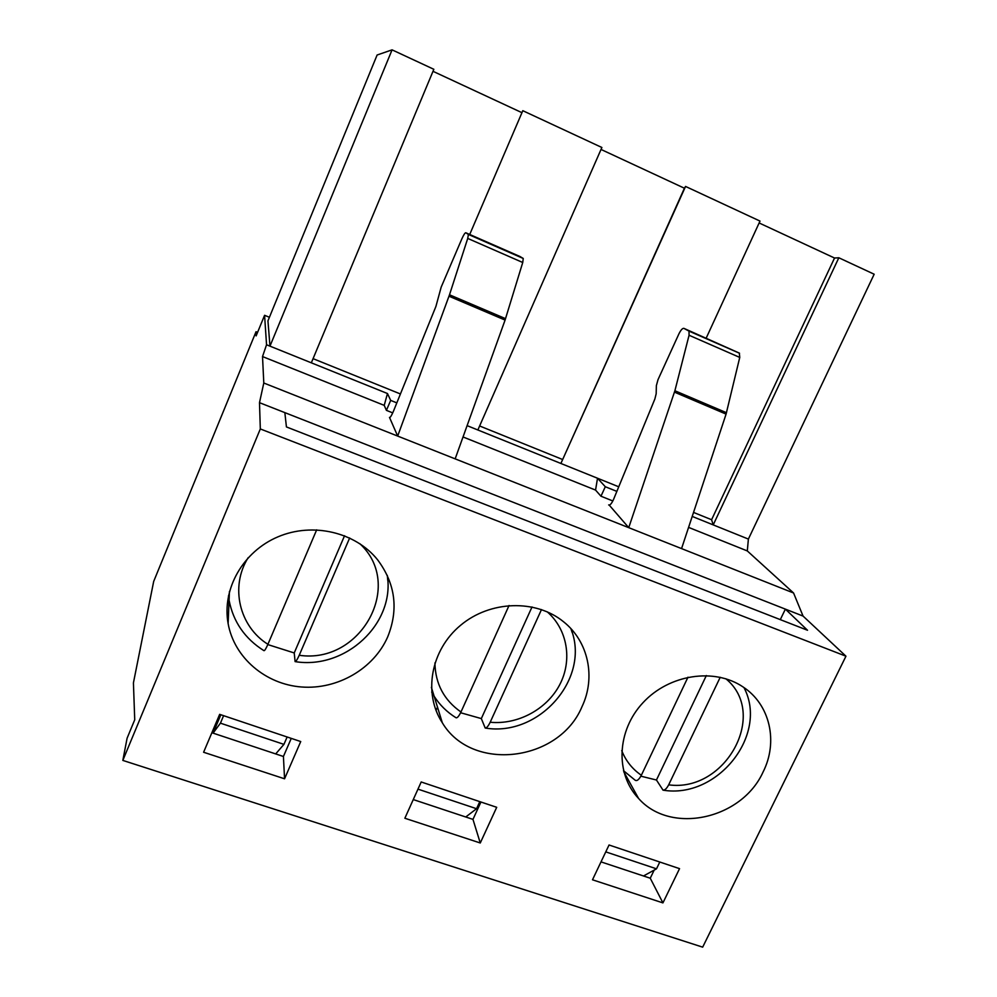<?xml version="1.0" encoding="UTF-8"?>
<svg xmlns="http://www.w3.org/2000/svg" width="997" height="997" viewBox="0 0 997 997"><rect width="100%" height="100%" fill="white"/><g stroke="black" fill="none" stroke-linecap="round" stroke-linejoin="round"><path stroke-width="1.5" d="M122.83 760.412L702.673 947.15L845.955 656.2L803.059 616.084L793.562 592.991L263.794 383.01L259.494 402.676L260.317 428.947L122.83 760.412L127.093 738.229L134.732 719.772L133.424 682.895L153.688 581.401L256.03 331.727L256.129 335.889L264.579 315.301L269.414 317.27M793.562 592.991L747.301 550.93L688.591 527.388M612.843 500.968L600.967 496.219L595.558 490.088L463.032 436.96M392.731 412.883L386.412 410.353L384.219 405.368L262.523 356.565L263.794 383.01M389.491 417.394L397.666 436.063L449.497 294.788L467.73 238.42L468.403 234.432L465.773 232.75C464.963 232.787 463.63 234.893 461.761 239.056L441.173 287.148L435.901 306.478L393.429 411.25C391.534 415.687 390.238 417.743 389.515 417.456L389.827 417.531M609.13 505.105L608.656 504.918C610.002 505.467 611.635 503.635 613.554 499.422L654.867 398.999L656.176 393.753L656.362 385.64L658.02 379.633L678.895 333.908C680.839 329.982 682.509 328.125 683.905 328.362L689.014 331.116L689.064 335.254L674.894 390.749L628.733 527.65L609.229 505.105M467.107 425.644L597.515 478.236L595.558 490.088M264.579 315.301L266.548 344.763L269.975 346.146L267.944 320.847L377.115 55.009L392.07 49.85L269.975 346.146L311.326 362.821L433.845 69.291L392.07 49.85M692.217 516.421L748.386 539.078L874.17 274.225L838.826 257.774L834.539 258.024L759.141 222.967M747.301 550.93L748.386 539.078M387.671 636.946C373.763 668.7 337.609 689.774 301.605 686.995C265.601 684.341 234.17 657.746 228.114 623.524C221.783 588.891 243.143 551.428 278.051 536.797C312.884 521.979 355.593 532.224 377.651 559.865C395.398 583.731 398.738 609.429 387.671 636.946M581.949 706.798C559.055 761.808 471.893 772.625 442.307 722.75C422.99 693.314 430.766 649.957 460.589 625.293C490.2 600.393 536.037 599.122 563.617 621.816C588.554 641.607 595.957 677.561 581.949 706.798M763.116 771.927C741.843 819.322 670.757 835.012 638.603 798.485C615.062 773.959 616.682 730.701 643.065 702.623C669.186 674.321 714.5 667.479 743.101 686.983C770.045 704.53 778.408 741.756 763.116 771.927M845.955 656.2L260.317 428.947M662.93 902.896L592.492 879.79L609.042 844.995L679.543 868.649L662.93 902.896L650.256 878.22L654.169 870.107M480.267 842.988L404.857 818.25L421.195 781.972L496.705 807.308L480.267 842.988L472.964 819.384L480.928 802.012M284.556 778.794L203.6 752.249L219.664 714.351L300.733 741.556L284.556 778.794L283.422 756.486L291.261 738.378M257.587 332.362L256.03 331.727M605.765 851.874L656.512 868.823L643.489 875.977L601.017 861.882L650.256 878.22M417.967 789.138L476.554 808.717L465.749 816.992L413.269 799.569L472.964 819.384M211.875 732.733L283.422 756.486M521.942 112.673L432.997 71.31M477.862 429.981L601.889 147.494L522.802 110.692L469.712 234.482M706.188 338.133L760.001 221.085L685.55 186.439L684.428 188.221L601.029 149.45M684.428 188.221L560.887 463.468L685.55 186.439M616.856 491.384L605.304 486.735L597.515 478.236L618.738 486.798M834.539 258.024L711.596 519.724L713.216 524.896L838.826 257.774M284.843 412.621L286.426 426.928L807.52 630.254L785.374 609.13L259.494 402.676M803.059 616.084L785.374 609.13L780.302 619.623M311.326 362.821L387.472 393.528L384.219 405.368M266.548 344.763L262.523 356.565M711.596 519.724L693.538 512.421M715.609 594.386L714.961 594.137M356.515 454.271L355.755 453.971M542.019 526.653L541.309 526.379M562.395 459.418L479.619 425.968M400.433 393.965L313.058 358.658M396.831 402.875L390.674 400.395L387.472 393.528M390.674 400.395L386.412 410.353M455.155 458.857L505.08 320.074L449.011 296.221M505.08 320.074L522.74 262.498L467.73 238.42M522.74 262.498L523.238 258.46L519.973 256.503L465.773 232.75M605.304 486.735L600.967 496.219M683.905 328.362L739.325 353.1L739.749 357.425L726.078 414.104L681.562 548.599M720.22 677.262L668.675 784.838C666.706 788.565 664.825 790.309 662.993 790.085L656.45 780.015L640.872 776.177M623.499 770.681L635.114 780.19C636.909 781.349 638.977 779.704 641.345 775.255L687.967 677.2M706.35 675.542L656.45 780.015M541.483 609.566L490.188 722.239C488.231 726.252 486.561 728.159 485.178 727.972L481.327 718.588L460.626 712.743M431.689 692.13L434.144 696.255C439.727 704.941 446.943 712.07 455.791 717.616C457.037 718.413 458.757 716.544 460.975 711.995L509.043 605.503M532.024 606.949L481.327 718.588M220.86 714.762L213.071 733.131L275.695 753.919L283.933 744.373L287.124 736.995M656.512 868.823L659.79 862.019M476.554 808.717L479.794 801.638M213.071 733.131L220.437 723.161L283.933 744.373M223.602 715.684L220.437 723.161M436.013 710.437L437.496 707.135M349.66 537.956L299.225 655.278C297.28 659.59 295.91 661.684 295.1 661.572L294.227 652.948L267.807 644.573M228.438 595.87L229.086 600.319C233.335 621.904 244.926 638.678 263.881 650.63C264.529 651.041 265.875 648.947 267.919 644.299L316.672 529.843M344.551 535.738L294.227 652.948M505.554 318.654L449.497 294.788M523.126 258.348L468.316 234.332M674.483 392.145L726.078 414.104M688.815 330.967L739.325 353.1M674.894 390.749L726.477 412.708M689.064 335.254L739.749 357.425M641.345 775.255C632.297 769.036 625.755 760.823 621.742 750.616M725.878 678.77C768.799 713.989 725.48 792.765 668.675 784.838M570.895 628.633L572.116 632.397M460.975 711.995C444.014 700.131 435.328 683.78 434.916 662.93M547.253 611.834C567.567 629.618 572.565 660.226 559.716 684.727C546.917 709.266 517.904 724.956 490.188 722.239M387.31 575.394L387.758 580.366M267.919 644.299C239.255 626.428 229.771 586.61 248.216 557.622M359.755 543.627C404.844 584.952 360.852 664.488 299.225 655.278M623.786 771.803L638.603 798.485M431.389 687.332L442.307 722.75M229.447 591.483L228.114 623.524M523.238 258.46L468.403 234.432M689.014 331.116L739.537 353.25M662.98 790.147C717.416 799.345 768.874 734.677 743.961 687.569M485.178 728.034C539.527 737.194 591.022 677.761 570.845 628.584M295.087 661.609C345.623 669.872 395.148 623.599 387.285 575.331"/></g></svg>

